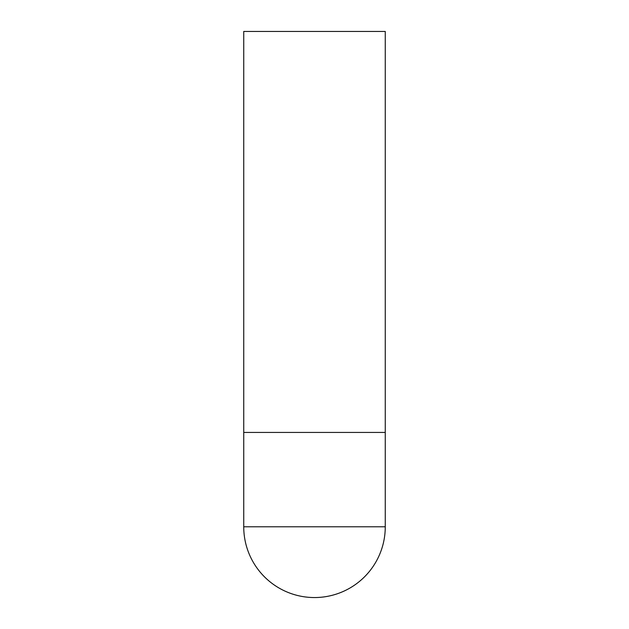<?xml version="1.0" encoding="UTF-8"?>
<svg xmlns="http://www.w3.org/2000/svg" width="629" height="629" viewBox="0 0 629 629"><rect width="100%" height="100%" fill="white"/><g stroke="black" fill="none" stroke-linecap="round" stroke-linejoin="round"><path stroke-width="0.94" d="M243.738 526.788A70.763 70.763 0 0 0 314.5 597.55A70.763 70.763 0 0 0 385.262 526.788L243.738 526.788L243.738 432.438L385.262 432.438L243.738 432.438L243.738 31.45L385.262 31.45L385.262 526.788"/></g></svg>
